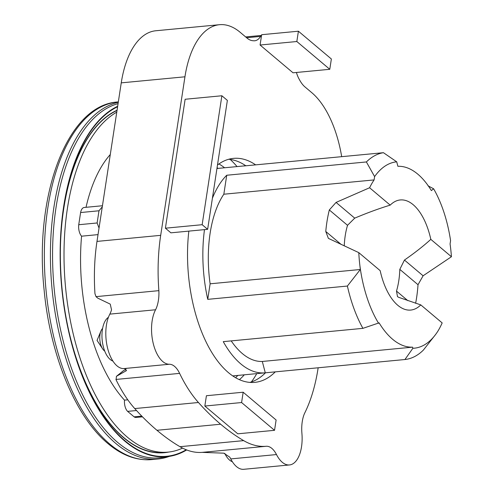 <?xml version="1.0" encoding="UTF-8"?>
<svg xmlns="http://www.w3.org/2000/svg" width="494" height="494" viewBox="0 0 494 494"><rect width="100%" height="100%" fill="white"/><g stroke="black" fill="none" stroke-linecap="round" stroke-linejoin="round"><path stroke-width="0.74" d="M245.777 165.756A112.496 55.902 84.6 0 0 228.679 159.272M217.484 165.002A112.496 55.902 -95.4 0 1 233.538 158.37A112.496 55.902 -95.4 0 1 255.639 164.86M108.408 317.302A22.687 11.276 84.6 0 0 102.4 329.591A22.687 11.276 84.6 0 0 112.941 361.095M102.598 328.436A12.288 6.107 84.6 0 0 100.955 331.011A12.288 6.107 84.6 0 0 100.01 334.543A12.288 6.107 84.6 0 0 102.659 348.894A12.288 6.107 84.6 0 0 104.753 351.117M224.782 453.375A22.687 11.276 84.6 0 0 232.353 461.705M241.591 402.542L274.541 430.317L276.115 420.005L243.165 392.224L241.591 402.542L204.837 406.037L206.418 395.725L243.165 392.224M274.541 430.317L237.787 433.812L204.837 406.037M298.413 31.208L296.832 41.521L329.782 69.302L331.363 58.984L298.413 31.208L261.659 34.71L261.542 35.463A4.73 2.353 84.6 0 0 260.566 36.408L246.611 37.735M296.832 41.521L260.079 45.022L261.542 35.463M329.782 69.302L293.028 72.797L260.079 45.022M219.484 24.7A88.698 44.077 84.6 0 0 184.947 76.798L121.246 82.862A88.698 44.077 84.6 0 1 155.777 30.764L219.484 24.7A88.698 44.077 84.6 0 1 240.226 32.351L247.043 38.1A30.177 14.999 84.6 0 0 252.78 40.712L253.706 40.786A22.668 11.263 84.6 0 0 254.713 40.78A22.668 11.263 84.6 0 0 260.566 36.408M318.161 367.783L318.117 368.049A132.207 65.696 -95.4 0 1 304.526 413.441A27.096 13.468 -95.4 0 0 301.89 433.108A30.881 15.345 -95.4 0 1 289.509 464.947A30.881 15.345 -95.4 0 1 276.486 454.56A24.583 12.214 -95.4 0 0 266.118 446.286A24.583 12.214 -95.4 0 1 266.118 446.286A132.275 65.727 -95.4 0 1 243.672 440.629A374.699 186.195 -95.4 0 1 220.651 424.223A374.699 186.195 84.6 0 1 198.446 402.505A132.275 65.727 84.6 0 1 179.612 373.384A24.583 12.214 84.6 0 0 169.356 364.251A30.881 15.345 84.6 0 1 153.362 343.966A30.881 15.345 84.6 0 1 155.573 309.769A27.096 13.468 84.6 0 0 158.87 290.651A132.207 65.696 84.6 0 1 160.692 235.342L184.947 76.798M296.412 72.476A22.668 11.263 -95.4 0 0 299.098 79.046L299.827 80.374A30.177 14.999 -95.4 0 0 304.965 86.925L311.782 92.674A88.698 44.077 -95.4 0 1 341.687 156.672M275.282 371.865A112.496 55.902 -95.4 0 1 254.861 382.356A112.496 55.902 -95.4 0 1 188.844 231.118M207.641 229.327L170.893 232.828L165.397 228.197L185.133 99.263L221.88 95.762L202.151 224.702L207.641 229.327L227.37 100.393L221.88 95.762M202.151 224.702L165.397 228.197M121.246 82.862L96.991 241.405A132.207 65.696 84.6 0 0 94.953 293.664L96.003 296.635L97.756 298.141L110.248 304.125L111.533 309.824A27.096 13.468 -95.4 0 1 109.841 314.122A30.881 15.345 84.6 0 0 107.63 348.319A30.881 15.345 84.6 0 0 123.624 368.604A24.583 12.214 -95.4 0 1 124.846 368.715L126.359 370.667L116.442 376.317L123.296 370.803L126.063 369.142M116.442 376.317L116.071 379.781A132.275 65.727 84.6 0 0 134.745 408.569A374.699 186.195 84.6 0 0 156.95 430.286A374.699 186.195 84.6 0 0 179.97 446.693A132.275 65.727 84.6 0 0 202.182 452.368L223.794 453.171L229.778 457.166A24.583 12.214 -95.4 0 1 230.754 458.914A30.881 15.345 84.6 0 0 243.77 469.3L289.509 464.947M249.915 382.387A112.496 55.902 84.6 0 0 265.482 372.797M158.87 290.651L96.003 296.641M155.573 309.769L109.841 314.122M118.276 102.277A179.625 89.26 84.6 0 0 50.425 252.446A179.625 89.26 84.6 0 0 115.899 443.513A179.625 89.26 84.6 0 0 157.907 459.012A179.625 89.26 84.6 0 0 169.38 456.37A178.161 88.531 84.6 0 0 186.683 449.948M239.454 379.633A114.861 57.076 84.6 0 0 244.289 374.816M237.756 375.434A114.861 57.076 -95.4 0 1 235.657 377.694M412.576 347.159L412.873 348.276L404.932 359.521L265.278 372.816A103.993 51.672 -95.4 0 1 265.08 372.834A103.993 51.672 -95.4 0 1 240.757 363.868A103.993 51.672 -95.4 0 1 223.263 341.644L362.917 328.349L379.096 322.866A90.754 45.096 84.6 0 0 412.576 347.159L262.308 361.466A90.754 45.096 -95.4 0 1 231.211 340.885M360.416 269.372L347.399 286.051A103.993 51.672 84.6 0 0 362.917 328.349M347.399 286.051L207.746 299.345A103.993 51.672 -95.4 0 1 204.485 229.63M212.395 198.255A103.993 51.672 -95.4 0 1 226.734 175.247L366.387 161.952L374.606 176.605L374.1 179.921A92.644 46.041 84.6 0 0 369.592 187.751L390.198 205.127A55.303 27.485 -95.4 0 1 400.257 199.953A55.303 27.485 -95.4 0 1 430.817 239.362C423.463 246.049 414.676 252.947 404.444 260.06L399.813 269.378A55.303 27.485 -95.4 0 1 398.781 280.765A55.303 27.485 -95.4 0 1 396.491 291.089L397.503 296.641L398.738 297.351L420.789 304.897A55.303 27.485 -95.4 0 1 410.736 310.065A55.303 27.485 -95.4 0 1 380.176 270.656L358.792 252.632A92.644 46.041 84.6 0 0 359.848 265.297A93.594 46.51 84.6 0 0 378.583 323.28M430.817 239.362L451.43 256.738A92.644 46.041 84.6 0 0 450.071 243.962L450.577 240.646A93.594 46.51 84.6 0 0 433.621 188.782L431.367 190.591A90.754 45.096 84.6 0 0 397.886 166.299L396.719 161.828L383.443 152.695A103.993 51.672 84.6 0 0 366.387 161.952M383.443 152.695L243.789 165.99A103.993 51.672 -95.4 0 1 245.37 165.793A103.993 51.672 -95.4 0 1 246.963 165.688M344.25 245.876A55.303 27.485 -95.4 0 1 345.238 235.626A55.303 27.485 -95.4 0 1 347.529 225.307L354.717 218.144C367.159 212.895 378.991 208.554 390.198 205.127M117.022 110.489A173.727 86.327 84.6 0 0 60.478 245.092M68.543 329.838A173.727 86.327 84.6 0 0 123.661 437.493A173.727 86.327 84.6 0 0 164.292 452.479L167.966 452.127A173.727 86.327 84.6 0 0 182.57 448.114M116.769 112.15A173.727 86.327 84.6 0 0 64.183 265.729A173.727 86.327 84.6 0 0 127.335 437.141A173.727 86.327 84.6 0 0 167.966 452.127M117.591 106.753A177.729 88.321 84.6 0 0 62.559 216.193A177.729 88.321 84.6 0 0 76.039 357.829A177.729 88.321 84.6 0 0 125.143 440.938A177.729 88.321 84.6 0 0 186.207 449.762M75.804 357.088A173.95 86.438 84.6 0 0 123.63 437.696A173.95 86.438 84.6 0 0 168.701 452.053M118.072 103.617A178.606 88.753 84.6 0 0 52.562 254.441A178.606 88.753 84.6 0 0 117.671 442.433A178.606 88.753 84.6 0 0 162.088 457.512L169.393 456.37A178.161 88.531 84.6 0 1 125.081 441.327A178.161 88.531 84.6 0 1 60.219 261.9A178.161 88.531 84.6 0 1 117.665 106.266M117.059 110.236A173.95 86.438 84.6 0 0 62.466 216.965M98.028 234.619L81.572 236.188A9.454 4.699 -95.4 0 1 78.737 224.727L97.127 222.973L99.028 228.061M102.283 206.819L98.991 210.784L97.127 222.973M142.482 416.837L136.041 417.449A9.454 4.699 -95.4 0 1 134.102 416.843L127.613 411.372L136.511 410.526M134.102 416.843L141.778 416.115M127.613 411.372A9.454 4.699 -95.4 0 1 124.5 400.14L127.792 399.825M81.572 236.188A140.858 70 84.6 0 0 124.5 400.14M78.737 224.727L80.602 212.537L98.991 210.784M80.602 212.537A9.454 4.699 -95.4 0 1 84.196 207.486L102.443 205.745M110.279 154.536A140.858 70 84.6 0 0 86.03 207.307M217.082 167.657A114.861 57.076 -95.4 0 1 218.045 168.392M396.719 161.828A93.594 46.51 84.6 0 0 374.606 176.605M415.627 303.297A92.644 46.041 84.6 0 0 418.017 284.723L423.099 275.788L451.43 256.738M369.592 187.751L336.062 202.417L329.325 209.956A92.644 46.041 84.6 0 0 325.768 231.47L328.38 238.374L358.792 252.632M412.873 348.276A93.594 46.51 84.6 0 0 435.689 334.376A93.594 46.51 84.6 0 0 437.925 331.11A92.644 46.041 84.6 0 0 442.173 322.922L420.789 304.897M265.278 372.816L262.308 361.466M404.932 359.521A103.993 51.672 84.6 0 0 423.37 350.092L435.689 334.376M359.848 265.297L360.317 269.502L210.123 283.803A92.644 46.041 -95.4 0 1 223.831 194.222L226.734 175.247M427.983 185.787L433.621 188.782M374.1 179.921L223.831 194.222M207.746 299.345L210.123 283.803M224.579 167.769A114.861 57.076 84.6 0 0 218.928 163.946M251.39 381.936A127.625 63.423 84.6 0 0 256.763 373.625M237.052 166.583A127.625 63.423 84.6 0 0 230.21 159.439M123.611 370.586L116.738 376.113M126.544 370.481L126.112 370.827M160.692 235.342L96.991 241.405M169.356 364.251L123.624 368.604M179.612 373.384L115.929 379.448M198.446 402.505L134.745 408.569M220.651 424.223L156.95 430.286M243.672 440.629L179.97 446.693M266.099 446.286L202.41 452.35M276.486 454.56L230.754 458.914M117.794 101.962A179.625 89.26 84.6 0 0 44.435 247.438A179.625 89.26 84.6 0 0 109.829 444.094A179.625 89.26 84.6 0 0 151.837 459.587C136.764 460.84 122.123 455.493 107.914 443.544C75.533 416.85 50.289 355.612 44.17 290.497C33.82 195.396 67.227 104.95 117.794 101.962L118.332 101.912M423.099 275.788L404.444 260.06M354.717 218.144L336.062 202.417M418.017 284.723L399.813 269.378M347.529 225.307L329.325 209.956M407.859 300.673L396.491 291.089M341.181 244.462L325.768 231.47M100.955 331.011L97.046 340.409L102.659 348.894M245.66 36.933L261.548 35.42M245.37 165.793L216.952 168.497M265.08 372.834L232.822 375.903M157.907 459.012L151.837 459.587"/></g></svg>
